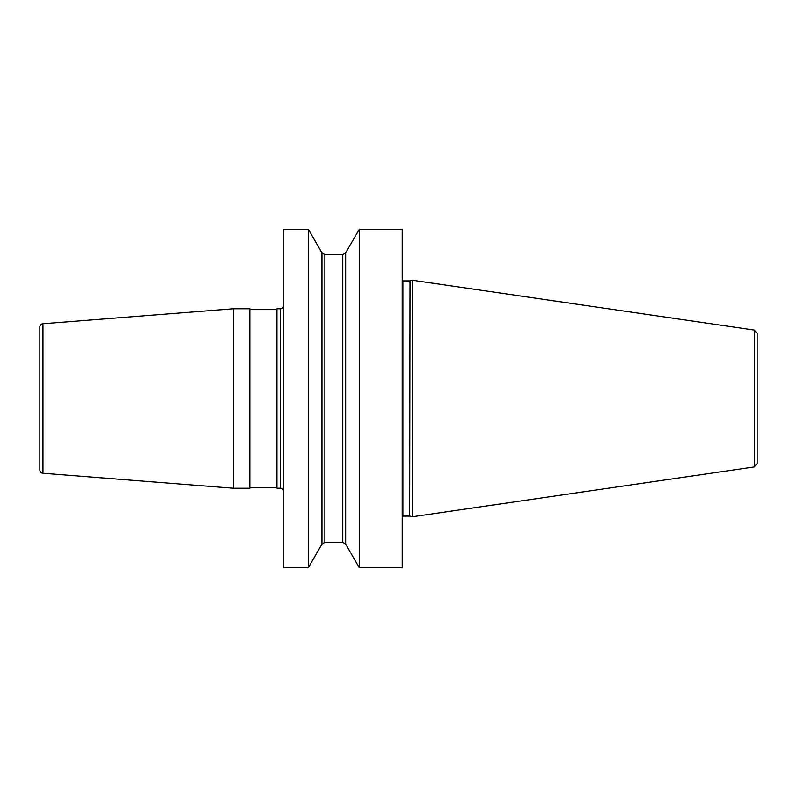 <?xml version="1.0" encoding="UTF-8"?>
<svg xmlns="http://www.w3.org/2000/svg" width="797" height="797" viewBox="0 0 797 797"><rect width="100%" height="100%" fill="white"/><g stroke="black" fill="none" stroke-linecap="round" stroke-linejoin="round"><path stroke-width="1.2" d="M359.327 567.833L402.226 567.833L402.226 229.167L359.327 229.167L359.327 567.833L345.669 544.062L342.77 542.438L342.77 254.562L345.669 252.938L359.327 229.167M308.309 398.5L308.309 229.167L283.692 229.167L283.692 567.833L308.309 567.833L308.309 398.5M345.669 544.062L345.669 252.938M308.309 229.167L321.958 252.938L321.958 544.062L308.309 567.833M280.305 308.758L280.305 488.242L276.918 488.242L276.918 308.758L280.305 308.758A3.387 3.387 0 0 0 283.692 305.371M280.305 488.242A3.387 3.387 0 0 1 283.692 491.629M233.491 308.758L249.82 308.758L249.82 488.242L233.491 488.242L233.491 308.758L42.968 323.751L42.968 473.249L233.491 488.242M276.918 487.744L249.82 487.744M276.918 309.256L249.82 309.256M42.968 323.751A3.387 3.387 0 0 0 39.85 327.119L39.85 469.881A3.387 3.387 0 0 0 42.968 473.249M410.027 516.147L412.388 516.785L412.388 280.215L410.027 280.853L409.678 516.107L410.027 280.853M754.251 330.078L754.251 466.922L757.15 463.575L757.15 333.425L754.251 330.078L412.388 280.215M321.958 544.062L324.857 542.438L324.857 254.562L342.77 254.562M402.226 280.713L402.903 280.893L402.903 516.107L402.226 516.287M321.958 252.938L324.857 254.562M324.857 542.438L342.77 542.438M402.903 280.893L409.678 280.893M402.903 516.107L409.678 516.107M754.251 466.922L412.388 516.785"/></g></svg>
